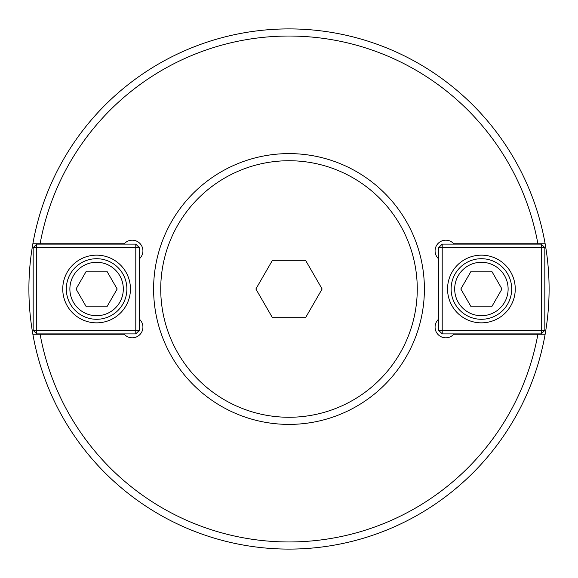 <?xml version="1.0" encoding="UTF-8"?>
<svg xmlns="http://www.w3.org/2000/svg" width="578" height="578" viewBox="0 0 578 578"><rect width="100%" height="100%" fill="white"/><g stroke="black" fill="none" stroke-linecap="round" stroke-linejoin="round"><path stroke-width="0.87" d="M139.356 319.157A10.686 10.686 0 0 1 139.789 334.684A10.686 10.686 0 0 1 124.263 334.25L32.867 334.25A260.1 260.1 0 0 1 32.867 243.75L124.263 243.75A10.686 10.686 0 0 1 139.789 243.316A10.686 10.686 0 0 1 139.356 258.843M438.644 258.843A10.686 10.686 0 0 1 438.211 243.316A10.686 10.686 0 0 1 453.737 243.75L545.133 243.75A260.1 260.1 0 0 1 545.133 334.25L537.894 334.25A252.976 252.976 0 0 1 40.106 334.25L32.867 334.25A260.1 260.1 0 0 0 545.133 334.25L453.737 334.25A10.686 10.686 0 0 1 438.211 334.684A10.686 10.686 0 0 1 438.644 319.157M32.867 243.75L40.106 243.75A252.976 252.976 0 0 1 537.894 243.75L545.133 243.75A260.1 260.1 0 0 0 32.867 243.75M460.832 289L471.121 271.183L491.69 271.183L501.971 289L491.69 306.817L471.121 306.817L460.832 289M454.684 289A26.725 26.725 0 0 1 494.761 265.858A26.725 26.725 0 0 1 494.761 312.142A26.725 26.725 0 0 1 454.684 289M451.115 289A30.287 30.287 0 0 0 481.402 319.287A30.287 30.287 0 0 0 511.689 289A30.287 30.287 0 0 0 481.402 258.713A30.287 30.287 0 0 0 451.115 289M442.206 244.104L442.206 247.666L438.644 247.666L442.206 244.104L541.261 244.104L544.823 247.666L541.261 247.666L541.261 244.104M438.644 330.334L442.206 330.334L442.206 333.896L438.644 330.334L438.644 247.666M541.261 333.896L541.261 330.334L544.823 330.334L541.261 333.896L442.206 333.896M541.261 247.666L541.261 330.334L442.206 330.334L442.206 247.666L541.261 247.666M544.823 330.334L544.823 247.666M447.553 289A33.849 33.849 0 0 1 481.402 255.151A33.849 33.849 0 0 1 515.251 289A33.849 33.849 0 0 1 481.402 322.849A33.849 33.849 0 0 1 447.553 289M117.168 289L106.879 306.817L86.31 306.817L76.029 289L86.31 271.183L106.879 271.183L117.168 289M123.316 289A26.725 26.725 0 0 1 83.239 312.142A26.725 26.725 0 0 1 83.239 265.858A26.725 26.725 0 0 1 123.316 289M126.885 289A30.287 30.287 0 0 0 96.598 258.713A30.287 30.287 0 0 0 66.311 289A30.287 30.287 0 0 0 96.598 319.287A30.287 30.287 0 0 0 126.885 289M135.794 333.896L135.794 330.334L139.356 330.334L135.794 333.896L36.739 333.896L33.177 330.334L36.739 330.334L36.739 333.896M139.356 247.666L135.794 247.666L135.794 244.104L139.356 247.666L139.356 330.334M36.739 244.104L36.739 247.666L33.177 247.666L36.739 244.104L135.794 244.104M36.739 330.334L36.739 247.666L135.794 247.666L135.794 330.334L36.739 330.334M33.177 247.666L33.177 330.334M130.447 289A33.849 33.849 0 0 1 96.598 322.849A33.849 33.849 0 0 1 62.749 289A33.849 33.849 0 0 1 96.598 255.151A33.849 33.849 0 0 1 130.447 289M305.56 317.683L272.44 317.683L255.881 289L272.44 260.317L305.56 260.317L322.119 289L305.56 317.683M289 424.397A135.397 135.397 0 0 0 424.397 289A135.397 135.397 0 0 0 289 153.603A135.397 135.397 0 0 0 153.603 289A135.397 135.397 0 0 0 289 424.397M289 417.265A128.265 128.265 0 0 0 417.265 289A128.265 128.265 0 0 0 289 160.735A128.265 128.265 0 0 0 160.735 289A128.265 128.265 0 0 0 289 417.265"/></g></svg>
